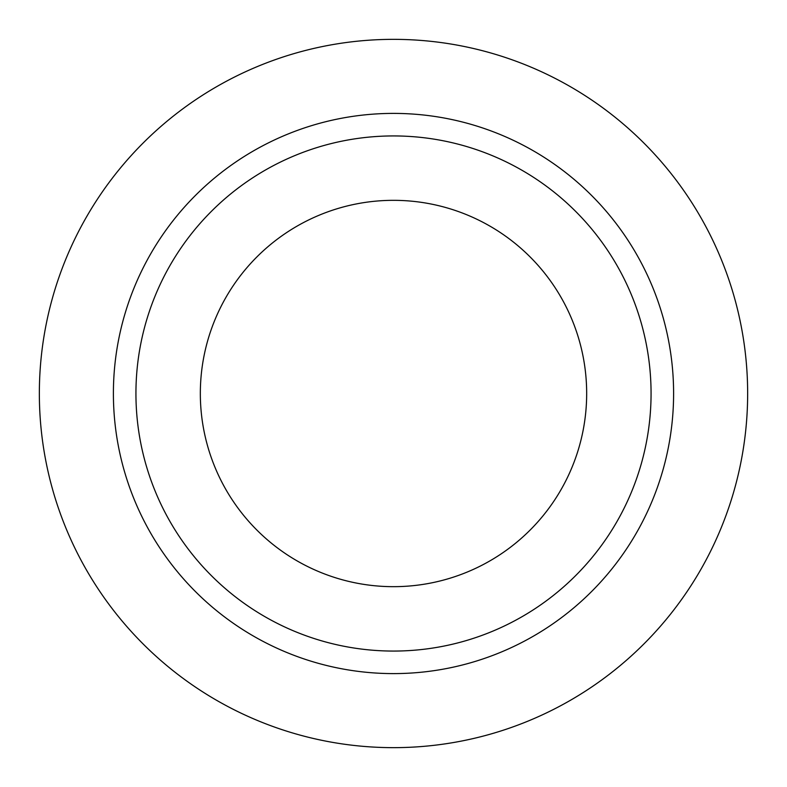 <?xml version="1.0" encoding="UTF-8"?>
<svg xmlns="http://www.w3.org/2000/svg" width="787" height="787" viewBox="0 0 787 787"><rect width="100%" height="100%" fill="white"/><g stroke="black" fill="none" stroke-linecap="round" stroke-linejoin="round"><path stroke-width="1.18" d="M200.331 393.5A193.169 193.169 0 0 0 393.5 586.669A193.169 193.169 0 0 0 586.669 393.5A193.169 193.169 0 0 0 393.5 200.331A193.169 193.169 0 0 0 200.331 393.5M651.065 393.5A257.565 257.565 0 0 0 393.5 135.935A257.565 257.565 0 0 0 135.935 393.5A257.565 257.565 0 0 0 393.5 651.065A257.565 257.565 0 0 0 651.065 393.5M747.65 393.5A354.15 354.15 0 0 0 393.5 39.35A354.15 354.15 0 0 0 39.35 393.5A354.15 354.15 0 0 0 393.5 747.65A354.15 354.15 0 0 0 747.65 393.5M673.603 393.5A280.103 280.103 0 0 1 393.5 673.603A280.103 280.103 0 0 1 113.397 393.5A280.103 280.103 0 0 1 393.5 113.397A280.103 280.103 0 0 1 673.603 393.5"/></g></svg>
